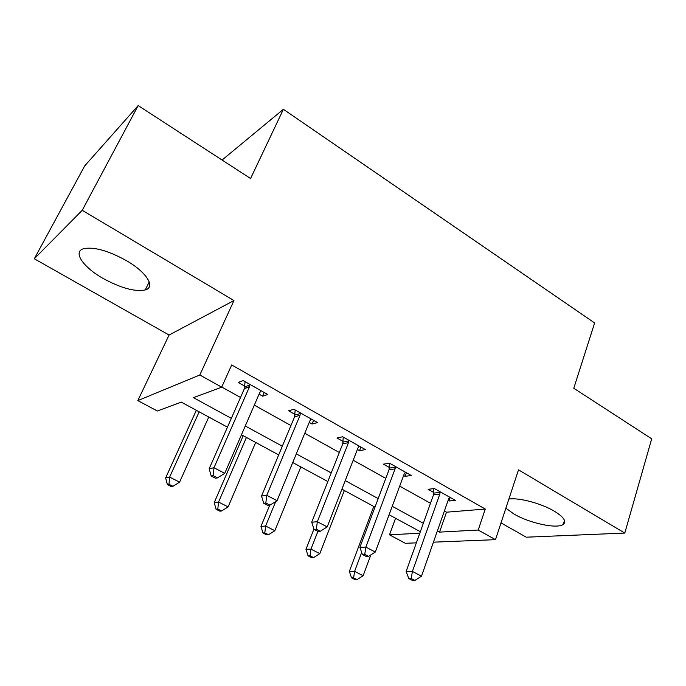 <?xml version="1.0" encoding="UTF-8"?>
<svg xmlns="http://www.w3.org/2000/svg" width="686" height="686" viewBox="0 0 686 686"><rect width="100%" height="100%" fill="white"/><g stroke="black" fill="none" stroke-linecap="round" stroke-linejoin="round"><path stroke-width="1.03" d="M103.277 278.533C121.053 288.171 135.048 291.979 145.261 289.938C155.782 287.202 146.907 272.419 126.404 260.629C108.559 250.802 94.419 246.789 83.992 248.589C72.184 251.445 83.057 267.248 103.277 278.533M505.874 508.163L514.011 514.046C529.481 523.221 557.186 529.206 563.257 524.396C566.747 521.42 563.755 517.012 554.262 511.156C541.271 503.361 518.642 497.401 508.875 499.065M227.46 427.155L181.301 402.133L157.326 411L137.817 400.598L199.823 375.002L221.698 387.178L193.418 397.648L231.328 418.366M169.073 335.042L233.96 300.554L82.234 210.293L138.169 105.584L84.687 165.909L34.3 258.768L169.073 335.042L137.817 400.598M501.012 522.904L526.248 537.189L624.792 533.065L518.513 469.841L495.489 539.659L433.441 542.163M416.351 542.849L405.349 543.295L389.485 534.831L419.798 533.193M395.565 518.264L389.485 534.831M82.234 210.293L34.3 258.768M138.169 105.584L250.57 178.523L283.395 109.297L594.633 322.969L573.779 388.259L651.7 438.826L624.792 533.065M444.374 511.01L446.5 512.193L485.276 509.055L231.671 364.952L221.698 387.178M221.767 387.024L240.52 397.468M254.309 405.143L290.941 425.552M304.773 433.252L339.321 452.503M353.196 460.229L385.798 478.391M399.689 486.125L430.474 503.267M448.061 500.506L448.953 501.012L455.384 500.386L434.418 488.561L428.124 489.29L433.809 492.488M403.617 475.501L405.109 476.341L411.266 475.484L389.459 463.179L383.448 464.156L389.356 467.483M357.38 449.493L359.507 450.685L365.364 449.579L342.674 436.768L336.972 438.011L343.12 441.467M309.232 422.405L312.061 423.991L317.584 422.61L293.951 409.268L288.592 410.785L294.997 414.395M259.068 394.176L262.635 396.182L267.806 394.51L243.161 380.593L238.179 382.428L244.859 386.184M245.562 386.578L247.337 387.581M283.395 109.297L222.084 160.035M233.96 300.554L199.823 375.002M485.276 509.055L478.211 530.038L495.489 539.659M420.338 531.693L389.099 514.757M375.002 507.117L341.902 489.178M327.822 481.546L292.742 462.536M278.688 454.921L241.472 434.744M437.376 530.955L439.529 532.122L478.211 530.038M245.271 425.98L282.315 446.217M296.301 453.866L331.227 472.946M345.247 480.612L378.2 498.611M392.238 506.285L423.339 523.281M446.5 512.193L439.529 532.122M450.196 497.461L448.953 501.012M406.429 472.757L405.109 476.341M360.913 447.066L359.507 450.685M313.553 420.329L312.061 423.991M264.23 392.486L262.635 396.182M439.837 494.1L433.509 494.778L406.155 571.429L412.406 571.438L439.837 494.1L440.138 491.785M411.24 578.53L408.736 578.504L412.363 580.382L414.884 580.416L411.24 578.53L412.406 571.438L421.496 576.189L448.584 499.022L449.733 497.204M433.509 494.778L433.852 488.621M406.155 571.429L408.736 578.504M414.884 580.416L421.496 576.189M373.776 506.457L349.346 571.369L354.593 571.378L363.134 575.726L370.877 554.871M361.676 552.462L354.593 571.378L353.633 577.869L351.532 577.844L354.945 579.576L357.054 579.601L353.633 577.869M363.134 575.726L357.054 579.601M351.532 577.844L349.346 571.369M395.085 468.881L389.031 469.799L359.893 547.317L365.844 547.102L395.085 468.881L395.41 466.54M364.746 554.382L362.362 554.442L366.144 556.406L368.536 556.355L364.746 554.382L365.844 547.102L375.311 552.05L404.174 474L405.392 472.174M389.031 469.799L389.442 463.179M359.893 547.317L362.362 554.442M368.536 556.355L375.311 552.05M348.505 442.642L342.76 443.825L311.727 522.209L317.335 521.746L348.505 442.642L348.874 440.266M316.323 529.24L314.077 529.395L318.012 531.436L320.268 531.29L316.323 529.24L317.335 521.746L327.196 526.899L357.972 447.975L359.258 446.132M342.76 443.825L343.249 437.093M311.727 522.209L314.077 529.395M320.268 531.29L327.196 526.899M300.005 415.322L294.594 416.779L261.529 496.047L266.768 495.318L300.005 415.322L300.408 412.912M265.834 503.018L263.733 503.284L267.84 505.411L269.958 505.153L265.834 503.018L266.768 495.318L277.05 500.694L309.866 420.87L311.221 419.017M294.594 416.779L295.16 409.945M261.529 496.047L263.733 503.284M269.958 505.153L277.05 500.694M313.956 529.043L305.973 549.306L310.947 549.126L319.805 553.636L344.355 490.507M317.91 531.384L310.947 549.126L310.046 555.78L308.057 555.832L311.59 557.624L313.596 557.581L310.046 555.78M319.805 553.636L313.596 557.581M308.057 555.832L305.973 549.306M269.727 505.188L260.963 526.411L265.636 526.025L274.837 530.715L300.837 466.926M275.712 501.535L265.636 526.025L264.805 532.851L262.935 532.979L266.605 534.84L268.492 534.72L264.805 532.851M274.837 530.715L268.492 534.72M262.935 532.979L260.963 526.411M243.204 435.687L214.221 502.632L218.568 502.032L228.129 506.903L255.672 442.444M246.437 437.436L218.568 502.032L217.814 509.038L216.073 509.252L219.889 511.181L221.638 510.976L217.814 509.038M228.129 506.903L221.638 510.976M216.073 509.252L214.221 502.632M249.455 386.835L244.422 388.602L209.161 468.752L213.998 467.732L249.455 386.835L249.893 384.392M213.157 475.664L211.219 476.041L215.507 478.262L217.462 477.893L213.157 475.664L213.998 467.732L224.734 473.34L259.737 392.632L261.169 390.763M244.422 388.602L245.056 381.665M209.161 468.752L211.219 476.041M217.462 477.893L224.734 473.34M196.342 410.288L165.643 477.928L169.639 477.087L179.578 482.155L208.776 417.028M199.18 411.823L169.639 477.087L168.97 484.282L167.367 484.59L171.329 486.597L172.949 486.297L168.97 484.282M179.578 482.155L172.949 486.297M167.367 484.59L165.643 477.928M440.138 492.411L433.801 493.105M395.402 467.175L389.348 468.109M348.857 440.909L343.103 442.11M300.382 413.564L294.971 415.039M249.858 385.06L244.825 386.844M145.261 289.938L149.214 281.929M563.257 524.396L564.484 520.408M249.55 386.604L244.516 388.379"/></g></svg>
